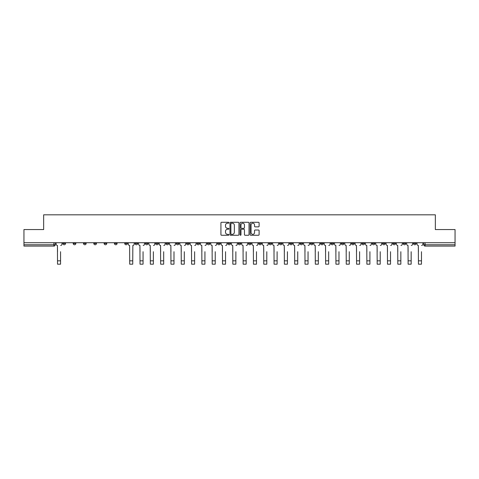 <?xml version="1.0" encoding="UTF-8"?>
<svg xmlns="http://www.w3.org/2000/svg" width="479" height="479" viewBox="0 0 479 479"><rect width="100%" height="100%" fill="white"/><g stroke="black" fill="none" stroke-linecap="round" stroke-linejoin="round"><path stroke-width="0.72" d="M228.926 222.741A0.455 0.455 0 0 0 228.471 222.286L221.579 222.286A0.647 0.647 0 0 0 220.927 222.939L220.927 234.614A0.647 0.647 0 0 0 221.579 235.261L228.471 235.261A0.455 0.455 0 0 0 228.926 234.812A0.455 0.455 0 0 0 228.471 234.357L227.579 234.357A2.078 2.078 0 0 1 225.501 232.279L225.501 231.303A2.078 2.078 0 0 1 227.579 229.231L228.471 229.231A0.455 0.455 0 0 0 228.926 228.776A0.455 0.455 0 0 0 228.471 228.321L227.579 228.321A2.078 2.078 0 0 1 225.501 226.244L225.501 225.274A2.078 2.078 0 0 1 227.579 223.196L228.471 223.196A0.455 0.455 0 0 0 228.926 222.741M341.293 243.452L341.293 242.721L341.293 243.452A1.323 1.323 0 0 0 342.617 244.769A1.323 1.323 0 0 1 341.293 243.452L343.94 243.452A1.323 1.323 0 0 1 342.617 244.769M320.673 242.721L320.673 243.452L323.313 243.452A1.323 1.323 0 0 1 321.99 244.769A1.323 1.323 0 0 1 320.673 243.452L320.673 242.721M310.356 243.452L310.356 242.721L310.356 243.452A1.323 1.323 0 0 0 311.679 244.769A1.323 1.323 0 0 1 310.356 243.452L313.003 243.452A1.323 1.323 0 0 1 311.679 244.769A1.323 1.323 0 0 0 313.003 243.452A1.323 1.323 0 0 1 311.679 244.769M300.046 243.452L300.046 242.721L300.046 243.452A1.323 1.323 0 0 0 301.369 244.769A1.323 1.323 0 0 1 300.046 243.452L302.692 243.452A1.323 1.323 0 0 1 301.369 244.769A1.323 1.323 0 0 0 302.692 243.452A1.323 1.323 0 0 1 301.369 244.769M269.114 243.452L269.114 242.721L269.114 243.452A1.323 1.323 0 0 0 270.437 244.769A1.323 1.323 0 0 1 269.114 243.452L271.755 243.452A1.323 1.323 0 0 1 270.437 244.769M258.804 242.721L258.804 243.452L261.444 243.452A1.323 1.323 0 0 1 260.121 244.769A1.323 1.323 0 0 1 258.804 243.452L258.804 242.721M248.487 242.721L248.487 243.452L251.134 243.452A1.323 1.323 0 0 1 249.81 244.769A1.323 1.323 0 0 1 248.487 243.452L248.487 242.721M238.177 242.721L238.177 243.452L240.823 243.452A1.323 1.323 0 0 1 239.5 244.769A1.323 1.323 0 0 1 238.177 243.452L238.177 242.721M227.866 243.452L227.866 242.721L227.866 243.452A1.323 1.323 0 0 0 229.19 244.769A1.323 1.323 0 0 1 227.866 243.452L230.513 243.452A1.323 1.323 0 0 1 229.19 244.769M207.245 242.721L207.245 243.452L209.886 243.452A1.323 1.323 0 0 1 208.563 244.769A1.323 1.323 0 0 1 207.245 243.452L207.245 242.721M196.935 243.452L196.935 242.721L196.935 243.452A1.323 1.323 0 0 0 198.252 244.769A1.323 1.323 0 0 1 196.935 243.452L199.575 243.452A1.323 1.323 0 0 1 198.252 244.769M83.508 242.721L83.508 243.452L86.148 243.452A1.323 1.323 0 0 1 84.825 244.769A1.323 1.323 0 0 1 83.508 243.452L83.508 242.721M258.462 226.86A0.647 0.647 0 0 0 259.109 226.214L259.109 222.939A0.647 0.647 0 0 0 258.462 222.286L250.804 222.286A0.647 0.647 0 0 0 250.158 222.939L250.158 234.614A0.647 0.647 0 0 0 250.804 235.261L258.462 235.261A0.647 0.647 0 0 0 259.109 234.614L259.109 230.656A0.647 0.647 0 0 0 258.462 230.01L255.187 230.01A0.647 0.647 0 0 0 254.535 230.656L254.535 232.62A1.736 1.736 0 0 1 252.798 234.357A1.736 1.736 0 0 1 251.068 232.62L251.068 224.932A1.736 1.736 0 0 1 252.798 223.196A1.736 1.736 0 0 1 254.535 224.932L254.535 226.214A0.647 0.647 0 0 0 255.187 226.86L258.462 226.86M23.95 242.721L23.95 229.567L43.649 229.567L43.649 214.826L435.351 214.826L435.351 229.567L455.05 229.567L455.05 242.721L23.95 242.721L23.95 244.769L55.217 244.769L55.217 242.721L55.217 244.769A1.323 1.323 0 0 1 53.893 246.092L23.95 246.092L23.95 244.769M238.931 222.939A0.647 0.647 0 0 0 238.285 222.286L230.627 222.286A0.647 0.647 0 0 0 229.98 222.939L229.98 234.614A0.647 0.647 0 0 0 230.627 235.261L238.285 235.261A0.647 0.647 0 0 0 238.931 234.614L238.931 222.939M240.715 222.286L248.373 222.286A0.647 0.647 0 0 1 249.02 222.939L249.02 234.614A0.647 0.647 0 0 1 248.373 235.261L245.098 235.261A0.647 0.647 0 0 1 244.446 234.614L244.446 229.878A0.647 0.647 0 0 0 243.799 229.231L241.626 229.231A0.647 0.647 0 0 0 240.979 229.878L240.979 234.812A0.455 0.455 0 0 1 240.524 235.261A0.455 0.455 0 0 1 240.069 234.812L240.069 222.939A0.647 0.647 0 0 1 240.715 222.286M423.783 242.721L423.783 244.769L455.05 244.769L455.05 246.092L425.107 246.092A1.323 1.323 0 0 1 423.783 244.769A1.323 1.323 0 0 0 425.107 246.092L425.107 242.721M455.05 242.721L455.05 244.769M416.119 242.721L416.119 243.452A1.323 1.323 0 0 1 414.796 244.769A1.323 1.323 0 0 1 413.473 243.452L416.119 243.452M413.473 242.721L413.473 243.452M405.809 242.721L405.809 243.452A1.323 1.323 0 0 1 404.486 244.769A1.323 1.323 0 0 1 403.162 243.452A1.323 1.323 0 0 0 404.486 244.769M403.162 242.721L403.162 243.452L405.809 243.452M395.492 242.721L395.492 243.452A1.323 1.323 0 0 1 394.175 244.769A1.323 1.323 0 0 1 392.852 243.452L395.492 243.452M392.852 242.721L392.852 243.452M385.182 242.721L385.182 243.452A1.323 1.323 0 0 1 383.859 244.769A1.323 1.323 0 0 1 382.541 243.452L385.182 243.452A1.323 1.323 0 0 1 383.859 244.769A1.323 1.323 0 0 0 385.182 243.452M382.541 242.721L382.541 243.452M374.871 242.721L374.871 243.452A1.323 1.323 0 0 1 373.548 244.769A1.323 1.323 0 0 1 372.225 243.452A1.323 1.323 0 0 0 373.548 244.769M372.225 242.721L372.225 243.452L374.871 243.452M364.561 242.721L364.561 243.452A1.323 1.323 0 0 1 363.238 244.769A1.323 1.323 0 0 1 361.914 243.452L364.561 243.452M361.914 242.721L361.914 243.452M354.25 242.721L354.25 243.452A1.323 1.323 0 0 1 352.927 244.769A1.323 1.323 0 0 1 351.604 243.452L354.25 243.452M351.604 242.721L351.604 243.452M343.94 242.721L343.94 243.452M333.624 242.721L333.624 243.452A1.323 1.323 0 0 1 332.306 244.769A1.323 1.323 0 0 1 330.983 243.452L333.624 243.452A1.323 1.323 0 0 1 332.306 244.769A1.323 1.323 0 0 0 333.624 243.452L333.624 242.721M330.983 242.721L330.983 243.452M323.313 242.721L323.313 243.452A1.323 1.323 0 0 1 321.99 244.769A1.323 1.323 0 0 0 323.313 243.452L323.313 242.721M313.003 242.721L313.003 243.452L313.003 242.721M302.692 242.721L302.692 243.452M292.382 242.721L292.382 243.452A1.323 1.323 0 0 1 291.058 244.769A1.323 1.323 0 0 1 289.735 243.452L292.382 243.452A1.323 1.323 0 0 1 291.058 244.769A1.323 1.323 0 0 0 292.382 243.452M289.735 242.721L289.735 243.452M282.065 242.721L282.065 243.452A1.323 1.323 0 0 1 280.748 244.769A1.323 1.323 0 0 1 279.425 243.452A1.323 1.323 0 0 0 280.748 244.769A1.323 1.323 0 0 0 282.065 243.452A1.323 1.323 0 0 1 280.748 244.769M279.425 242.721L279.425 243.452L282.065 243.452M271.755 242.721L271.755 243.452L271.755 242.721M261.444 242.721L261.444 243.452L261.444 242.721M251.134 242.721L251.134 243.452A1.323 1.323 0 0 1 249.81 244.769A1.323 1.323 0 0 0 251.134 243.452L251.134 242.721M240.823 242.721L240.823 243.452L240.823 242.721M230.513 242.721L230.513 243.452L230.513 242.721M220.196 242.721L220.196 243.452A1.323 1.323 0 0 1 218.879 244.769A1.323 1.323 0 0 1 217.556 243.452A1.323 1.323 0 0 0 218.879 244.769A1.323 1.323 0 0 0 220.196 243.452A1.323 1.323 0 0 1 218.879 244.769M217.556 242.721L217.556 243.452L220.196 243.452M209.886 242.721L209.886 243.452A1.323 1.323 0 0 1 208.563 244.769A1.323 1.323 0 0 0 209.886 243.452L209.886 242.721M199.575 242.721L199.575 243.452M189.265 242.721L189.265 243.452A1.323 1.323 0 0 1 187.942 244.769A1.323 1.323 0 0 1 186.618 243.452L189.265 243.452M186.618 242.721L186.618 243.452M178.954 242.721L178.954 243.452A1.323 1.323 0 0 1 177.631 244.769A1.323 1.323 0 0 1 176.308 243.452L178.954 243.452M176.308 242.721L176.308 243.452M168.644 242.721L168.644 243.452A1.323 1.323 0 0 1 167.321 244.769A1.323 1.323 0 0 1 165.997 243.452L168.644 243.452M165.997 242.721L165.997 243.452M158.327 242.721L158.327 243.452A1.323 1.323 0 0 1 157.01 244.769A1.323 1.323 0 0 1 155.687 243.452L158.327 243.452L158.327 242.721M155.687 242.721L155.687 243.452M148.017 242.721L148.017 243.452A1.323 1.323 0 0 1 146.694 244.769A1.323 1.323 0 0 1 145.377 243.452L148.017 243.452M145.377 242.721L145.377 243.452M137.707 242.721L137.707 243.452A1.323 1.323 0 0 1 136.383 244.769A1.323 1.323 0 0 1 135.06 243.452L137.707 243.452M135.06 242.721L135.06 243.452M127.396 242.721L127.396 243.452A1.323 1.323 0 0 1 126.073 244.769A1.323 1.323 0 0 1 124.75 243.452L127.396 243.452M124.75 242.721L124.75 243.452M117.086 242.721L117.086 243.452A1.323 1.323 0 0 1 115.762 244.769A1.323 1.323 0 0 1 114.439 243.452L117.086 243.452M114.439 242.721L114.439 243.452M106.775 242.721L106.775 243.452A1.323 1.323 0 0 1 105.452 244.769A1.323 1.323 0 0 1 104.129 243.452A1.323 1.323 0 0 0 105.452 244.769M104.129 242.721L104.129 243.452L106.775 243.452M96.459 242.721L96.459 243.452A1.323 1.323 0 0 1 95.141 244.769A1.323 1.323 0 0 1 93.818 243.452L96.459 243.452M93.818 242.721L93.818 243.452M86.148 242.721L86.148 243.452A1.323 1.323 0 0 1 84.825 244.769A1.323 1.323 0 0 0 86.148 243.452M75.838 242.721L75.838 243.452A1.323 1.323 0 0 1 74.514 244.769A1.323 1.323 0 0 1 73.191 243.452L75.838 243.452A1.323 1.323 0 0 1 74.514 244.769A1.323 1.323 0 0 0 75.838 243.452M73.191 242.721L73.191 243.452M65.527 242.721L65.527 243.452A1.323 1.323 0 0 1 64.204 244.769A1.323 1.323 0 0 1 62.881 243.452L65.527 243.452L65.527 242.721M62.881 242.721L62.881 243.452M53.893 246.092A1.323 1.323 0 0 0 55.217 244.769A1.323 1.323 0 0 1 53.893 246.092L53.893 242.721M231.339 223.196A0.455 0.455 0 0 0 230.89 223.651L230.89 233.902A0.455 0.455 0 0 0 231.339 234.357L232.279 234.357A2.078 2.078 0 0 0 234.357 232.279L234.357 225.274A2.078 2.078 0 0 0 232.279 223.196L231.339 223.196M244.446 224.962A1.736 1.736 0 0 0 242.709 223.226A1.736 1.736 0 0 0 240.979 224.962L240.979 227.675A0.647 0.647 0 0 0 241.626 228.321L243.799 228.321A0.647 0.647 0 0 0 244.446 227.675L244.446 224.962M56.109 244.11L56.109 242.721L56.109 244.11A1.323 1.323 0 0 0 57.432 245.434L57.528 251.714M57.432 245.434L57.528 264.174L60.57 264.174L60.57 251.714M61.989 244.11L61.989 242.721L61.989 244.11A1.323 1.323 0 0 1 60.665 245.434M138.599 244.11L138.599 242.721L138.599 244.11A1.323 1.323 0 0 0 139.922 245.434L140.018 251.714M139.922 245.434L140.018 264.174L143.059 264.174L143.059 251.714M144.484 244.11L144.484 242.721L144.484 244.11A1.323 1.323 0 0 1 143.161 245.434M148.909 244.11L148.909 242.721L148.909 244.11A1.323 1.323 0 0 0 150.232 245.434L150.334 251.714M150.232 245.434L150.334 264.174L153.37 264.174L153.37 251.714M154.795 244.11L154.795 242.721L154.795 244.11A1.323 1.323 0 0 1 153.472 245.434M159.22 244.11L159.22 242.721L159.22 244.11A1.323 1.323 0 0 0 160.543 245.434L160.645 251.714M160.543 245.434L160.645 264.174L163.686 264.174L163.686 251.714M165.105 244.11L165.105 242.721L165.105 244.11A1.323 1.323 0 0 1 163.782 245.434M169.536 244.11L169.536 242.721L169.536 244.11A1.323 1.323 0 0 0 170.853 245.434L170.955 251.714M170.853 245.434L170.955 264.174L173.997 264.174L173.997 251.714M175.416 244.11L175.416 242.721L175.416 244.11A1.323 1.323 0 0 1 174.093 245.434M179.847 244.11L179.847 242.721L179.847 244.11A1.323 1.323 0 0 0 181.17 245.434L181.266 251.714M181.17 245.434L181.266 264.174L184.307 264.174L184.307 251.714M185.726 244.11L185.726 242.721L185.726 244.11A1.323 1.323 0 0 1 184.409 245.434M190.157 244.11L190.157 242.721L190.157 244.11A1.323 1.323 0 0 0 191.48 245.434L191.576 251.714M191.48 245.434L191.576 264.174L194.618 264.174L194.618 251.714M196.037 244.11L196.037 242.721L196.037 244.11A1.323 1.323 0 0 1 194.719 245.434M200.467 244.11L200.467 242.721L200.467 244.11A1.323 1.323 0 0 0 201.791 245.434L201.887 251.714M201.791 245.434L201.887 264.174L204.928 264.174L204.928 251.714M206.353 244.11L206.353 242.721L206.353 244.11A1.323 1.323 0 0 1 205.03 245.434M210.778 244.11L210.778 242.721L210.778 244.11A1.323 1.323 0 0 0 212.101 245.434L212.203 251.714M212.101 245.434L212.203 264.174L215.239 264.174L215.239 251.714M216.664 244.11L216.664 242.721L216.664 244.11A1.323 1.323 0 0 1 215.34 245.434M221.088 244.11L221.088 242.721L221.088 244.11A1.323 1.323 0 0 0 222.412 245.434L222.513 251.714M222.412 245.434L222.513 264.174L225.555 264.174L225.555 251.714M226.974 244.11L226.974 242.721L226.974 244.11A1.323 1.323 0 0 1 225.651 245.434M231.405 244.11L231.405 242.721L231.405 244.11A1.323 1.323 0 0 0 232.722 245.434L232.824 251.714M232.722 245.434L232.824 264.174L235.866 264.174L235.866 251.714M237.285 244.11L237.285 242.721L237.285 244.11A1.323 1.323 0 0 1 235.961 245.434M241.715 244.11L241.715 242.721L241.715 244.11A1.323 1.323 0 0 0 243.039 245.434L243.134 251.714M243.039 245.434L243.134 264.174L246.176 264.174L246.176 251.714M247.595 244.11L247.595 242.721L247.595 244.11A1.323 1.323 0 0 1 246.278 245.434M252.026 244.11L252.026 242.721L252.026 244.11A1.323 1.323 0 0 0 253.349 245.434L253.445 251.714M253.349 245.434L253.445 264.174L256.487 264.174L256.487 251.714M257.912 244.11L257.912 242.721L257.912 244.11A1.323 1.323 0 0 1 256.588 245.434M262.336 244.11L262.336 242.721L262.336 244.11A1.323 1.323 0 0 0 263.66 245.434L263.761 251.714M263.66 245.434L263.761 264.174L266.797 264.174L266.797 251.714M268.222 244.11L268.222 242.721L268.222 244.11A1.323 1.323 0 0 1 266.899 245.434M272.647 244.11L272.647 242.721L272.647 244.11A1.323 1.323 0 0 0 273.97 245.434L274.072 251.714M273.97 245.434L274.072 264.174L277.113 264.174L277.113 251.714M278.533 244.11L278.533 242.721L278.533 244.11A1.323 1.323 0 0 1 277.209 245.434M282.963 244.11L282.963 242.721L282.963 244.11A1.323 1.323 0 0 0 284.281 245.434L284.382 251.714M284.281 245.434L284.382 264.174L287.424 264.174L287.424 251.714M288.843 244.11L288.843 242.721L288.843 244.11A1.323 1.323 0 0 1 287.52 245.434M293.274 244.11L293.274 242.721L293.274 244.11A1.323 1.323 0 0 0 294.591 245.434L294.693 251.714M294.591 245.434L294.693 264.174L297.734 264.174L297.734 251.714M299.153 244.11L299.153 242.721L299.153 244.11A1.323 1.323 0 0 1 297.83 245.434M303.584 244.11L303.584 242.721L303.584 244.11A1.323 1.323 0 0 0 304.907 245.434L305.003 251.714M304.907 245.434L305.003 264.174L308.045 264.174L308.045 251.714M309.464 244.11L309.464 242.721L309.464 244.11A1.323 1.323 0 0 1 308.147 245.434M313.895 244.11L313.895 242.721L313.895 244.11A1.323 1.323 0 0 0 315.218 245.434L315.314 251.714M315.218 245.434L315.314 264.174L318.355 264.174L318.355 251.714M319.78 244.11L319.78 242.721L319.78 244.11A1.323 1.323 0 0 1 318.457 245.434M324.205 244.11L324.205 242.721L324.205 244.11A1.323 1.323 0 0 0 325.528 245.434L325.63 251.714M325.528 245.434L325.63 264.174L328.666 264.174L328.666 251.714M330.091 244.11L330.091 242.721L330.091 244.11A1.323 1.323 0 0 1 328.768 245.434M334.516 244.11L334.516 242.721L334.516 244.11A1.323 1.323 0 0 0 335.839 245.434L335.941 251.714M335.839 245.434L335.941 264.174L338.982 264.174L338.982 251.714M340.401 244.11L340.401 242.721L340.401 244.11A1.323 1.323 0 0 1 339.078 245.434M344.832 244.11L344.832 242.721L344.832 244.11A1.323 1.323 0 0 0 346.149 245.434L346.251 251.714M346.149 245.434L346.251 264.174L349.293 264.174L349.293 251.714M350.712 244.11L350.712 242.721L350.712 244.11A1.323 1.323 0 0 1 349.389 245.434M355.143 244.11L355.143 242.721L355.143 244.11A1.323 1.323 0 0 0 356.46 245.434L356.562 251.714M356.46 245.434L356.562 264.174L359.603 264.174L359.603 251.714M361.022 244.11L361.022 242.721L361.022 244.11A1.323 1.323 0 0 1 359.699 245.434M365.453 244.11L365.453 242.721L365.453 244.11A1.323 1.323 0 0 0 366.776 245.434L366.872 251.714M366.776 245.434L366.872 264.174L369.914 264.174L369.914 251.714M371.333 244.11L371.333 242.721L371.333 244.11A1.323 1.323 0 0 1 370.016 245.434M375.764 244.11L375.764 242.721L375.764 244.11A1.323 1.323 0 0 0 377.087 245.434L377.183 251.714M377.087 245.434L377.183 264.174L380.224 264.174L380.224 251.714M381.649 244.11L381.649 242.721L381.649 244.11A1.323 1.323 0 0 1 380.326 245.434M386.074 244.11L386.074 242.721L386.074 244.11A1.323 1.323 0 0 0 387.397 245.434L387.499 251.714M387.397 245.434L387.499 264.174L390.535 264.174L390.535 251.714M391.96 244.11L391.96 242.721L391.96 244.11A1.323 1.323 0 0 1 390.636 245.434M396.384 244.11L396.384 242.721L396.384 244.11A1.323 1.323 0 0 0 397.708 245.434L397.81 251.714M397.708 245.434L397.81 264.174L400.851 264.174L400.851 251.714M402.27 244.11L402.27 242.721L402.27 244.11A1.323 1.323 0 0 1 400.947 245.434M406.701 244.11L406.701 242.721L406.701 244.11A1.323 1.323 0 0 0 408.018 245.434L408.12 251.714M408.018 245.434L408.12 264.174L411.162 264.174L411.162 251.714M412.581 244.11L412.581 242.721L412.581 244.11A1.323 1.323 0 0 1 411.257 245.434M417.011 244.11L417.011 242.721L417.011 244.11A1.323 1.323 0 0 0 418.335 245.434L418.43 251.714M418.335 245.434L418.43 264.174L421.472 264.174L421.472 251.714M422.891 244.11L422.891 242.721L422.891 244.11A1.323 1.323 0 0 1 421.568 245.434M128.288 242.721L128.288 244.11A1.323 1.323 0 0 0 129.611 245.434L129.707 264.174L132.749 264.174L132.749 260.833L129.707 260.833M134.168 242.721L134.168 244.11A1.323 1.323 0 0 1 132.851 245.434L132.749 260.833M425.107 246.092A1.323 1.323 0 0 1 423.783 244.769M60.57 260.833L57.528 260.833M143.059 260.833L140.018 260.833M153.37 260.833L150.334 260.833M163.686 260.833L160.645 260.833M173.997 260.833L170.955 260.833M184.307 260.833L181.266 260.833M194.618 260.833L191.576 260.833M204.928 260.833L201.887 260.833M215.239 260.833L212.203 260.833M225.555 260.833L222.513 260.833M235.866 260.833L232.824 260.833M246.176 260.833L243.134 260.833M256.487 260.833L253.445 260.833M266.797 260.833L263.761 260.833M277.113 260.833L274.072 260.833M287.424 260.833L284.382 260.833M297.734 260.833L294.693 260.833M308.045 260.833L305.003 260.833M318.355 260.833L315.314 260.833M328.666 260.833L325.63 260.833M338.982 260.833L335.941 260.833M349.293 260.833L346.251 260.833M359.603 260.833L356.562 260.833M369.914 260.833L366.872 260.833M380.224 260.833L377.183 260.833M390.535 260.833L387.499 260.833M400.851 260.833L397.81 260.833M411.162 260.833L408.12 260.833M421.472 260.833L418.43 260.833"/></g></svg>
